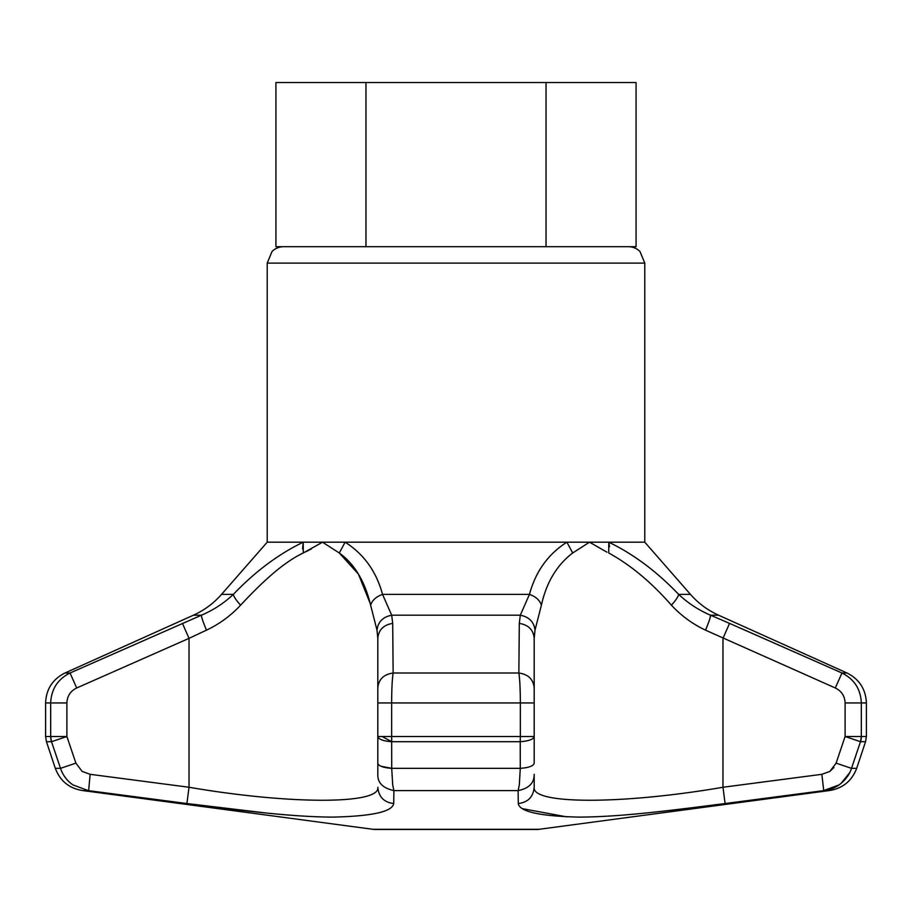 <?xml version="1.0" encoding="UTF-8"?>
<svg xmlns="http://www.w3.org/2000/svg" width="912" height="912" viewBox="0 0 912 912"><rect width="100%" height="100%" fill="white"/><g stroke="black" fill="none" stroke-linecap="round" stroke-linejoin="round"><path stroke-width="1.37" d="M546.037 246.696L636.074 246.696L636.074 82.536L546.037 82.536L546.037 246.696L275.926 246.696L275.926 82.536L365.963 82.536L365.963 246.696M546.037 82.536L365.963 82.536M833.956 767.402L829.852 771.427L821.86 774.311L823.73 790.613L828.928 790.613L538.08 829.43A16.416 16.416 0 0 1 536.986 829.464L375.014 829.464A16.416 16.416 0 0 1 373.92 829.43L83.072 790.613L88.282 790.613L186.903 803.54L189.023 787.261L90.14 774.311L88.635 790.658M829.852 771.427L836.11 763.15L851.489 768.349C849.505 774.676 845.39 780.193 839.12 784.89C833.899 788.378 828.769 790.282 823.73 790.613L725.097 803.54C665.532 811.133 620.354 816.844 579.291 817.118C539.847 816.206 519.509 811.68 518.278 803.54L518.119 790.613L519.316 784.89L520.285 768.349C528.892 767.699 533.531 765.977 534.193 763.15L534.193 702.947L391.647 702.947C391.681 689.107 392.183 679.132 393.14 673.01L392.696 623.386C383.542 624.88 378.583 629.873 377.807 638.354L377.807 687.979C378.628 679.326 383.747 674.333 393.14 673.01L392.696 623.386L391.693 615.19C382.903 616.945 378.001 621.927 376.998 630.158L377.807 638.354L377.807 770.093L377.807 687.545M264.765 812.843L186.903 803.54C246.103 811.087 291.27 816.81 332.447 817.118C371.982 816.251 392.399 811.726 393.722 803.54L393.893 790.613L518.119 790.613C528.926 788.401 534.284 782.963 534.193 774.311L534.193 787.261C533.281 796.917 527.98 802.343 518.278 803.54L518.278 803.575M380.92 766.228L391.715 768.349C383.108 767.699 378.469 765.977 377.807 763.15L377.807 774.311C377.465 782.678 382.823 788.105 393.893 790.613L392.696 784.89L391.715 768.349L391.647 736.508L382.071 736.508L391.772 741.707C383.268 741.091 378.605 739.358 377.807 736.508L377.807 767.79M391.715 768.349L520.285 768.349L520.228 741.707C528.903 741.023 533.566 739.29 534.193 736.508L534.193 736.577M520.228 741.707L520.353 736.508L391.647 736.508A16.416 2.576 90 0 0 391.772 741.707L520.228 741.707M377.807 687.979L377.807 736.508L382.071 736.508M393.722 803.54C384.02 802.343 378.708 796.928 377.807 787.261C380.555 804.635 289.355 804.521 189.023 787.261L189.023 638.354L206.465 630.158C219.359 624.082 230.736 615.76 240.586 605.192C236.174 600.256 233.757 596.653 233.347 594.385C223.976 603.185 213.351 610.128 201.449 615.19L70.042 673.01C57.764 679.132 51.311 689.107 50.673 702.947L45.6 702.947C46.193 689.176 52.645 679.201 64.957 673.01L70.042 673.01L76.699 687.979C70.463 691.034 67.203 696.027 66.895 702.947L66.895 736.508L45.6 736.508L46.444 741.707L55.324 768.349L60.511 768.349C62.86 775.211 66.986 780.718 72.88 784.89L88.282 790.613M90.14 774.311L82.16 771.415L75.89 763.15L60.511 768.349L51.505 741.707L66.838 736.531M50.673 736.508A16.416 16.211 90 0 0 51.505 741.707L50.673 736.508L50.673 702.947L66.895 702.947M76.676 687.99L189.023 638.354L182.457 623.386M644.784 263.112L267.216 263.112L272.027 251.507A16.416 16.416 0 0 1 283.632 246.696L628.368 246.696A16.416 16.416 0 0 1 639.973 251.507L644.784 263.112L644.784 542.184L345.112 542.184L339.298 552.991C354.449 563.89 364.891 581.286 370.625 605.192L376.998 630.158M370.625 605.192C372.164 600.256 376.143 596.653 382.538 594.385C376.371 571.55 363.899 554.143 345.112 542.184L339.298 552.991L322.506 542.184L303.274 552.991C282.88 562.601 261.698 582.574 240.586 605.192C230.736 615.76 219.359 624.082 206.465 630.158C203.045 621.927 201.381 616.945 201.449 615.19L193.447 615.19L64.957 673.01M345.112 542.184L267.216 542.184L221.536 594.385C213.67 603.334 204.299 610.265 193.447 615.19M303.274 552.991L303.217 542.184C278.456 554.143 255.166 571.55 233.347 594.385C255.155 571.562 278.445 554.154 303.217 542.184L302.556 548.899M267.216 263.112L267.216 542.184M535.002 630.158C533.999 621.927 529.097 616.945 520.307 615.19L519.304 623.386C528.458 624.88 533.417 629.873 534.193 638.354L535.002 630.158L541.375 605.192C539.836 600.256 535.857 596.653 529.462 594.385C535.64 571.539 548.112 554.143 566.888 542.184L572.702 552.991L571.744 553.584M606.982 552.182L589.494 542.184L572.702 552.991C556.913 564.95 546.47 582.358 541.375 605.192L541.922 603.185M529.462 594.385L520.307 615.19L391.693 615.19L382.538 594.385L529.462 594.385M393.14 673.01L518.86 673.01C528.253 674.333 533.372 679.326 534.193 687.979L534.193 638.354C533.417 629.873 528.458 624.88 519.304 623.386L518.86 673.01C519.817 679.132 520.319 689.119 520.353 702.947L520.353 736.508L534.193 736.508M534.193 638.354L534.193 702.947M821.86 774.311L722.977 787.261L725.097 803.54M740.806 628.322L841.958 673.01L729.543 623.386L722.977 638.354L722.977 787.261C621.995 804.635 531.411 804.521 534.193 787.261M710.038 618.062L710.551 615.19L718.553 615.19L847.043 673.01C859.309 679.223 865.762 689.21 866.4 702.947L866.4 736.508L865.556 741.707L860.495 741.707L861.327 736.508L845.105 736.508L860.495 741.707L851.489 768.349L856.676 768.349C851.751 781.151 842.494 788.572 828.928 790.613M849.631 772.783L840.989 783.476M839.12 784.89L823.49 790.647M866.4 736.508L861.327 736.508A16.416 16.211 -90 0 1 860.495 741.707L858.477 747.658M847.043 673.01L841.958 673.01C854.236 679.132 860.689 689.107 861.327 702.947C860.689 689.107 854.236 679.132 841.958 673.01L835.301 687.979C841.537 691.045 844.808 696.038 845.105 702.947L845.105 736.508L836.11 763.15M607.21 542.184L608.783 542.184L608.726 552.991C630.545 564.961 651.442 582.358 671.414 605.192C681.264 615.76 692.641 624.082 705.535 630.158C708.955 621.927 710.619 616.945 710.551 615.19C698.649 610.128 688.024 603.185 678.653 594.385C678.243 596.653 675.826 600.256 671.414 605.192C675.826 600.256 678.243 596.653 678.653 594.385C656.834 571.55 633.544 554.154 608.783 542.184L609.524 546.755M644.784 542.184L690.464 594.385L678.653 594.385M710.551 615.19L729.543 623.386M705.535 630.158L835.301 687.979M305.839 551.794L311.448 548.876M522.496 808.67L566.785 816.867M285.046 814.769L299.398 815.875M327.408 817.084L331.364 817.106M377.807 771.427L377.807 773.068M377.807 763.15L377.807 736.508L377.807 763.15M221.536 594.385L233.347 594.385C233.757 596.653 236.174 600.256 240.586 605.192M339.298 552.991L358.427 574.115L370.021 603.003M520.285 695.286L519.954 685.06M539.163 829.316L372.837 829.316M377.807 702.947L391.647 702.947L391.647 736.508M75.89 763.15L66.895 736.508M51.505 741.707L46.444 741.707M866.4 702.947L845.105 702.947M861.327 702.947L861.327 736.508M189.023 638.354L76.699 687.979M856.676 768.349L865.556 741.707M718.553 615.19C707.701 610.265 698.33 603.334 690.464 594.385M55.324 768.349C60.226 781.185 69.472 788.606 83.072 790.613M45.6 702.947L45.6 736.508"/></g></svg>
